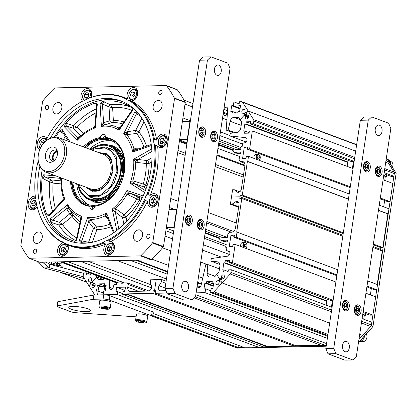 <?xml version="1.0" encoding="UTF-8"?>
<svg xmlns="http://www.w3.org/2000/svg" width="417" height="417" viewBox="0 0 417 417"><rect width="100%" height="100%" fill="white"/><g stroke="black" fill="none" stroke-linecap="round" stroke-linejoin="round"><path stroke-width="0.63" d="M38.343 154.889A17.415 12.661 -69.5 0 0 39.354 164.809A17.415 12.661 -69.5 0 0 53.063 170.595A17.415 12.661 -69.5 0 0 64.52 154.337A17.415 12.661 -69.5 0 0 48.998 138.997A17.415 12.661 -69.5 0 0 38.343 154.889M45.469 154.738A7.933 5.77 -69.5 0 0 52.542 161.728A7.933 5.77 -69.5 0 0 57.395 154.488A7.933 5.77 -69.5 0 0 56.931 149.969A7.933 5.77 -69.5 0 0 50.686 147.337A7.933 5.77 -69.5 0 0 45.469 154.738M57.332 151.272A5.702 4.149 110.5 0 0 55.909 150.198A5.702 4.149 110.5 0 0 49.628 155.635A5.702 4.149 -69.5 0 0 51.916 160.884A5.702 4.149 -69.5 0 0 53.694 161.009M57.207 151.116A5.702 4.149 110.5 0 0 52.506 156.709A5.702 4.149 -69.5 0 0 53.501 161.04M54.215 160.576A4.827 3.508 -69.5 0 1 53.162 156.693A4.827 3.508 110.5 0 1 57.442 151.934M39.354 164.809L39.782 165.825A18.426 13.401 -69.5 0 0 46.11 172.299A18.426 13.401 -69.5 0 0 66.412 154.743A18.426 13.401 -69.5 0 0 59.005 137.777A18.426 13.401 -69.5 0 0 49.983 138.512L48.998 138.997M100.434 153.253A19.213 13.975 110.5 0 1 112.142 171.59A19.213 13.975 110.5 0 1 102.16 188.109A19.213 13.975 110.5 0 1 87.539 187.775M99.924 153.06A19.719 14.34 110.5 0 1 111.829 160.31L106.955 154.504L99.924 153.06M100.773 189.912A19.719 14.34 110.5 0 1 87.028 187.582L93.283 191.095L100.773 189.912M79.209 184.663L79.991 186.847L88.258 195.615L100.143 195.307L111.084 186.039L116.89 171.491L116.432 160.029L111.626 151.215L103.562 147.227L94.127 148.999L92.105 150.141M98.464 152.513L106.33 153.675L111.725 160.055L112.903 171.575L108.613 182.651L100.523 190.037L92.272 191.314L85.568 187.035M79.991 186.847L89.149 196.501L98.063 196.881L107.018 192.018L114.112 182.938L117.834 171.695L116.223 156.641L107.372 147.717L94.127 148.999M123.265 159.242A26.036 18.937 110.5 0 1 124.897 164.908M113.648 195.005A26.036 18.937 110.5 0 1 108.707 198.216M70.197 241.208A74.58 54.236 -69.5 0 1 41.637 173.086A74.58 54.236 110.5 0 1 42.216 169.662M54.34 137.209A74.58 54.236 110.5 0 1 122.374 101.529M42.107 177.809L43.186 178.757A1.757 1.126 115.4 0 1 44.89 176.912L43.665 174.78L42.107 177.809A73.168 53.209 -69.5 0 0 46.959 214.745L49.091 216.084L49.222 215L62.831 200.056L63.363 197.465L64.755 198.888L62.67 200.311M62.435 131.616L62.185 129.494L59.636 130.933A73.168 53.209 -69.5 0 0 55.591 137.151M65.464 123.557L64.327 126.789L66.725 126.184L66.928 123.609L65.464 123.557A73.168 53.209 -69.5 0 1 94.977 103.218L96.671 104.573M96.452 103.989L96.671 104.761L97.328 104.047L94.977 103.218M102.467 101.42L100.075 103.385L102.483 104.021L103.942 101.868L102.467 101.42A73.168 53.209 -69.5 0 1 127.81 105.376A73.168 53.209 -69.5 0 1 131.59 107.643L132.21 108.41L132.074 110.14L120.205 127.451L119.048 130.177L118.386 127.826C114.143 125.611 109.546 124.626 104.589 124.876L112.084 122.619A2.632 1.725 87 0 0 113.367 120.669A2.632 0.933 -3.2 0 1 109.817 120.794A2.632 2.002 -107.1 0 0 112.084 122.619A53.689 39.042 110.5 0 1 122.619 123.932M132.319 110.401L132.637 110.349L132.21 108.41M137.766 112.778A73.168 53.209 -69.5 0 0 137.24 112.256L137.084 112.121M137.24 112.256L134.712 112.043L136.479 113.799L137.808 112.825M114.159 232.425L113.758 233.134M82.175 242.741A1.757 1.162 102.5 0 1 81.795 240.823L79.303 240.75L81.112 242.626A73.168 53.209 -69.5 0 0 89.191 242.809M50.587 221.922L51.958 222.621A1.757 1.105 108.6 0 1 52.532 220.04L50.426 218.716L50.587 221.922A73.168 53.209 -69.5 0 0 74.117 241.13L76.733 240.197L76.639 239.723M70.494 181.405A35.607 25.89 110.5 0 0 89.869 206.342A3.508 2.554 -69.5 0 0 91.318 209.251A3.508 2.554 -69.5 0 0 95.123 206.233A35.607 25.89 110.5 0 0 102.676 203.824A35.607 25.89 110.5 0 0 122.389 151.053A35.607 25.89 110.5 0 0 105.527 137.448A3.508 2.554 -69.5 0 0 104.078 134.545A3.508 2.554 -69.5 0 0 100.273 137.563A35.607 25.89 110.5 0 0 83.395 146.883M39.902 166.102A74.58 54.236 -69.5 0 0 38.817 172.033A74.58 54.236 -69.5 0 0 68.779 240.708A74.58 54.236 -69.5 0 0 150.938 169.651A74.58 54.236 -69.5 0 0 120.977 100.977A74.58 54.236 -69.5 0 0 50.259 138.381M38.27 160.748A78.464 57.056 -69.5 0 0 35.455 197.601A7.021 5.103 -69.5 0 1 36.018 201.343A78.464 57.056 -69.5 0 0 40.459 216.783A78.464 57.056 -69.5 0 0 61.523 241.599A7.021 5.103 110.5 0 1 62.592 241.829A7.021 5.103 110.5 0 1 64.218 242.996A78.464 57.056 -69.5 0 0 103.838 242.157L103.604 243.205L105.855 244.049A78.969 57.426 110.5 0 1 70.061 245.874L67.804 245.029A78.969 57.426 110.5 0 1 65.333 244.018L64.218 242.996M85.918 99.533L87.278 98.902A78.969 57.426 110.5 0 1 123.078 97.078L125.335 97.922A78.969 57.426 110.5 0 1 127.805 98.933A7.021 5.103 110.5 0 1 128.05 91.641A7.021 5.103 110.5 0 1 133.466 87.523A7.021 5.103 110.5 0 1 134.894 87.758A7.021 5.103 110.5 0 1 137.605 94.815A7.021 5.103 110.5 0 1 131.98 101.096L129.723 100.252A78.969 57.426 110.5 0 1 154.498 139.356L153.737 140.347A78.464 57.056 -69.5 0 0 128.227 100.085A7.021 5.103 110.5 0 1 127.159 99.856A7.021 5.103 110.5 0 1 125.533 98.693A78.464 57.056 -69.5 0 0 85.918 99.533A7.021 5.103 -69.5 0 1 82.78 101.05A78.464 57.056 -69.5 0 0 45.516 141.353M153.737 140.347A7.021 5.103 -69.5 0 0 154.295 144.084L155.364 145.152L157.621 145.997A78.969 57.426 110.5 0 1 150.151 195.411A7.021 5.103 110.5 0 1 155.333 193.863A7.021 5.103 110.5 0 1 158.152 200.327A7.021 5.103 110.5 0 1 150.422 207.014A7.021 5.103 110.5 0 1 147.519 201.281A78.969 57.426 110.5 0 1 110.719 241.693A7.021 5.103 -69.5 0 1 111.579 241.907A7.021 5.103 -69.5 0 1 114.206 249.324A7.021 5.103 -69.5 0 1 108.097 255.293A7.021 5.103 -69.5 0 1 106.669 255.058A7.021 5.103 -69.5 0 1 105.855 244.049M147.519 201.281L145.262 200.441A78.969 57.426 110.5 0 1 108.462 240.854L106.971 240.635A78.464 57.056 -69.5 0 0 144.861 199.029A7.021 5.103 110.5 0 1 146.56 195.239A78.464 57.056 -69.5 0 0 154.295 144.084M106.971 240.635A7.021 5.103 -69.5 0 0 103.838 242.157M67.653 244.972A7.021 5.103 110.5 0 1 67.309 252.222A7.021 5.103 110.5 0 1 61.93 256.273A7.021 5.103 110.5 0 1 60.501 256.038A7.021 5.103 110.5 0 1 57.791 248.98A7.021 5.103 110.5 0 1 63.415 242.699L61.158 241.855L61.523 241.599M67.163 244.784A7.021 5.103 -69.5 0 0 66.71 244.987M62.837 255.24A7.021 5.103 -69.5 0 0 63.233 256.043M20.85 245.342L42.643 101.253A8.773 6.38 -69.5 0 1 42.967 100.825A114.946 83.588 -69.5 0 1 54.408 88.263A8.773 6.38 110.5 0 1 54.789 87.919L166.367 85.548A8.773 6.38 -69.5 0 1 166.644 85.881A114.946 83.588 -69.5 0 1 174.348 98.037A8.773 6.38 110.5 0 1 174.546 98.454L152.752 242.543A8.773 6.38 -69.5 0 1 152.429 242.97A114.946 83.588 -69.5 0 1 140.988 255.532A8.773 6.38 110.5 0 1 140.607 255.876L29.028 258.243A8.773 6.38 -69.5 0 1 28.752 257.914A114.946 83.588 -69.5 0 1 21.048 245.759A8.773 6.38 110.5 0 1 20.85 245.342M157.621 145.997A7.021 5.103 -69.5 0 0 159.435 147.399A7.021 5.103 -69.5 0 0 167.17 140.711A7.021 5.103 -69.5 0 0 164.35 134.248A7.021 5.103 -69.5 0 0 156.756 140.201A78.969 57.426 110.5 0 0 131.98 101.096M90.901 97.474A7.021 5.103 -69.5 0 0 88.727 88.738A7.021 5.103 -69.5 0 0 87.299 88.503A7.021 5.103 -69.5 0 0 81.487 93.538A7.021 5.103 -69.5 0 0 82.597 101.149M39.724 149.786A7.021 5.103 110.5 0 1 37.243 143.469A7.021 5.103 110.5 0 1 44.973 136.781A7.021 5.103 110.5 0 1 46.98 138.465M35.294 196.214A7.021 5.103 -69.5 0 0 28.226 203.084A7.021 5.103 -69.5 0 0 31.046 209.548A7.021 5.103 -69.5 0 0 37.181 206.863M52.902 108.321A5.921 4.306 110.5 0 1 59.428 102.676A5.921 4.306 110.5 0 1 61.805 108.128A5.921 4.306 110.5 0 1 55.284 113.773A5.921 4.306 110.5 0 1 52.902 108.321M158.491 100.346A5.921 4.306 110.5 0 1 159.695 100.549A5.921 4.306 110.5 0 1 161.905 106.809A5.921 4.306 110.5 0 1 156.75 111.845A5.921 4.306 110.5 0 1 155.546 111.647A5.921 4.306 110.5 0 1 153.336 105.381A5.921 4.306 110.5 0 1 158.491 100.346M142.494 235.475A5.921 4.306 110.5 0 1 135.968 241.12A5.921 4.306 110.5 0 1 133.586 235.662A5.921 4.306 110.5 0 1 140.112 230.022A5.921 4.306 110.5 0 1 142.494 235.475M36.904 243.445A5.921 4.306 110.5 0 1 35.7 243.247A5.921 4.306 110.5 0 1 33.49 236.986A5.921 4.306 110.5 0 1 38.645 231.951A5.921 4.306 110.5 0 1 39.85 232.149A5.921 4.306 110.5 0 1 42.06 238.409A5.921 4.306 110.5 0 1 36.904 243.445M45.359 107.529A2.194 1.595 -69.5 0 0 46.24 109.546A2.194 1.595 -69.5 0 0 48.653 107.456A2.194 1.595 -69.5 0 0 47.773 105.438A2.194 1.595 -69.5 0 0 45.359 107.529M160.733 90.4A2.194 1.595 -69.5 0 0 158.82 92.266A2.194 1.595 -69.5 0 0 159.643 94.586A2.194 1.595 -69.5 0 0 160.086 94.659A2.194 1.595 -69.5 0 0 161.999 92.793A2.194 1.595 -69.5 0 0 161.176 90.473A2.194 1.595 -69.5 0 0 160.733 90.4M150.037 236.267A2.194 1.595 -69.5 0 0 149.156 234.245A2.194 1.595 -69.5 0 0 146.742 236.335A2.194 1.595 -69.5 0 0 147.623 238.357A2.194 1.595 -69.5 0 0 150.037 236.267M34.663 253.395A2.194 1.595 -69.5 0 0 36.571 251.529A2.194 1.595 -69.5 0 0 35.753 249.21A2.194 1.595 -69.5 0 0 35.309 249.137A2.194 1.595 -69.5 0 0 33.396 250.998A2.194 1.595 -69.5 0 0 34.22 253.317A2.194 1.595 -69.5 0 0 34.663 253.395M140.988 255.532L151.71 259.536A8.773 6.38 110.5 0 1 151.329 259.88L39.745 262.251L29.028 258.243M151.71 259.536A114.946 83.588 -69.5 0 0 163.151 246.973A8.773 6.38 -69.5 0 0 163.474 246.546L152.752 242.543M174.348 98.037L185.07 102.04A8.773 6.38 110.5 0 1 185.268 102.457L163.474 246.546M185.07 102.04A114.946 83.588 -69.5 0 0 177.366 89.884A8.773 6.38 -69.5 0 0 177.089 89.556L166.367 85.548M90.453 91.391L91.208 91.375M136.62 90.411L137.375 90.395M133.169 100.054A79.845 58.062 110.5 0 1 133.998 100.299M166.263 136.083A79.845 58.062 110.5 0 1 167.259 139.773M140.607 255.876L151.329 259.88M174.546 98.454L185.268 102.457M123.078 97.078A78.969 57.426 110.5 0 1 125.548 98.094L127.805 98.933M154.498 139.356L156.756 140.201M155.364 145.152A78.969 57.426 110.5 0 1 147.894 194.567L150.151 195.411M108.462 240.854L110.719 241.693M61.158 241.855A78.969 57.426 110.5 0 1 40.673 217.288L40.459 216.783M103.604 243.205A78.969 57.426 110.5 0 1 67.804 245.029M46.902 138.611A7.021 5.103 -69.5 0 0 46.261 138.892M125.533 98.693L125.548 98.094M129.723 100.252L128.227 100.085M146.56 195.239L147.894 194.567M145.262 200.441L144.861 199.029M33.391 208.781A7.021 5.103 -69.5 0 0 33.777 209.558M90.791 90.52A7.021 5.103 -69.5 0 0 89.973 90.87M136.958 89.54A7.021 5.103 -69.5 0 0 136.14 89.89M132.34 100.174A7.021 5.103 -69.5 0 0 132.71 100.919M166.414 136.031A7.021 5.103 -69.5 0 0 165.601 136.369M161.765 146.633A5.702 4.149 110.5 0 1 158.314 141.191A5.702 4.149 110.5 0 1 163.438 135.561A5.702 4.149 110.5 0 1 166.889 141.009A5.702 4.149 110.5 0 1 161.765 146.633A7.021 5.103 -69.5 0 0 162.166 147.41M157.402 195.646A7.021 5.103 -69.5 0 0 156.589 195.985M152.768 206.248A7.021 5.103 -69.5 0 0 153.148 207.025M113.648 243.684A7.021 5.103 -69.5 0 0 112.877 244.008M109.004 254.261A7.021 5.103 -69.5 0 0 109.4 255.063M60.111 177.527L59.641 178.288L61.007 179.691M43.186 178.757L49.602 181.822L51.307 179.951L53.068 183.141A69.603 50.613 -69.5 0 0 55.315 208.302M59.636 130.933L60.408 131.866L63.718 133.826M95.993 112.856A69.603 50.613 -69.5 0 0 77.114 127.294L73.778 125.668L66.928 123.609M131.892 110.401A69.603 50.613 -69.5 0 0 112.637 107.753L110.51 104.74L103.942 101.868M49.378 214.828L46.959 214.745M51.958 222.621L58.766 224.925L62.43 224.367A69.603 50.613 -69.5 0 0 76.665 237.878M74.784 241.255L74.117 241.13M60.408 131.866A1.757 1.209 120.4 0 1 62.102 131.277L68.456 141.3M75.831 240.625A72.224 52.521 -69.5 0 1 58.766 224.925L59.334 222.329L62.43 224.367L72.12 216.48A2.632 1.637 -36.5 0 0 72.589 214.354A2.632 2.095 148.5 0 0 69.759 213.843A2.632 1.131 -129.1 0 1 72.12 216.48A56.076 40.777 110.5 0 0 79.71 223.971M50.426 218.716L67.679 204.669L68.753 208.119C71.818 212.248 75.534 215.281 79.897 217.221L81.956 216.324A47.142 34.283 110.5 0 1 67.679 204.669L66.558 208.62L69.759 213.843L59.334 222.329L52.532 220.04L66.558 208.62A2.632 2.095 148.5 0 1 69.389 209.125L72.589 214.354A53.689 39.042 110.5 0 0 80.194 221.755M66.558 208.01L68.753 208.119L69.389 209.125M76.733 240.197L81.956 216.324L80.815 218.925L80.731 218.195L80.856 218.737M80.835 218.706L79.897 217.221L80.726 218.19M114.19 232.352L106.523 212.978L107.07 216.668L105.068 215.886L106.523 212.978A47.142 34.283 110.5 0 1 87.596 217.533L90.291 219.446C95.196 219.483 100.127 218.299 105.068 215.886L107.847 218.659M79.303 240.75L87.596 217.533L88.253 221.198L90.291 219.446L96.327 226.806A2.632 1.574 -38.4 0 0 93.559 228.292L96.911 229.491A2.632 1.746 90.6 0 0 96.327 226.806A53.689 39.042 110.5 0 0 109.984 224.059M128.332 194.942L136.839 198.893A2.632 0.391 -150.4 0 1 139.221 200.332A56.076 40.777 110.5 0 1 126.028 217.028A2.632 1.042 -132.3 0 0 124.209 214.88L115.598 208.63C120.049 204.57 123.88 199.722 127.096 194.082L128.332 194.942A2.632 0.98 114.9 0 1 130.047 193.342L138.559 197.288A2.632 1.809 -71.1 0 1 139.221 200.332L140.795 200.874M137.141 162.437L146.299 163.563A2.632 0.834 179.7 0 0 149.104 163.433A56.076 40.777 110.5 0 1 145.851 184.929L132.835 180.749C134.748 174.483 135.692 168.239 135.671 162.01L137.141 162.437A2.632 1.074 96.9 0 1 137.918 159.45L147.076 160.566A2.632 1.36 -119.7 0 1 149.104 163.433L151.788 161.9M134.712 112.043L123.604 133.893L126.695 131.902L126.784 134.681L123.604 133.893A47.142 34.283 110.5 0 1 132.768 152.023L133.935 148.833C132.413 143.297 130.031 138.58 126.784 134.681L136.526 133.44A2.632 1.668 140.1 0 0 138.892 131.97A56.076 40.777 110.5 0 1 146.503 146.185M151.6 145.45L132.768 152.023L135.806 149.917L133.935 148.833L139.017 148.796M120.138 127.55L118.386 127.826L120.305 127.305M80.434 218.143A2.632 1.731 144.6 0 1 80.783 218.367M88.253 221.198L93.559 228.292L88.55 242.319L90.437 242.616M88.467 242.856L88.55 242.319L81.795 240.823L88.534 221.948A2.632 1.574 141.6 0 1 91.292 220.463M105.939 216.939A2.632 1.241 131.9 0 1 107.086 216.736M143.161 195.959L126.961 190.407L129.306 192.909L127.096 194.082L126.961 190.407A47.142 34.283 110.5 0 1 112.236 209.042L115.274 212.039L122.535 217.565A2.632 1.131 127.3 0 1 124.209 214.88A53.689 39.042 110.5 0 0 136.839 198.893A2.632 0.98 114.9 0 1 138.559 197.288L141.994 198.466M118.829 228.829L115.274 212.039A2.632 1.131 127.3 0 1 116.942 209.36M116.791 230.559L112.236 209.042L115.598 208.63L114.67 211.435M129.306 192.909L142.416 197.58M123.932 224.164L122.535 217.565A2.632 1.188 168.1 0 0 126.028 217.028L126.883 221.067M152.033 148.707L133.706 159.174L137.057 159.435L135.671 162.01L133.706 159.174A47.142 34.283 110.5 0 1 130.078 183.167L133.45 183.282L143.125 186.675A2.632 0.97 109.6 0 1 143.187 184.142A53.689 39.042 110.5 0 0 146.299 163.563A2.632 1.074 96.9 0 1 147.076 160.566L151.97 157.767M145.382 190.621L134.274 183.527A2.632 0.97 109.6 0 1 134.337 181.004M144.647 192.482L130.078 183.167L132.835 180.749L133.45 183.282M137.057 159.435L137.918 159.45L151.887 151.47M146.132 188.599L143.125 186.675A2.632 1.788 122.6 0 0 145.851 184.929L147.112 185.737M136.057 149.828A2.632 1.168 92.1 0 1 135.332 148.666M151.241 144.532L135.806 149.917M126.695 131.902L135.723 130.359A2.632 0.276 -153 0 1 138.892 131.97L144.042 121.847M143.834 147.118A53.689 39.042 110.5 0 0 136.526 133.44A2.632 1.475 81.7 0 1 135.723 130.359L141.889 118.24M128.243 134.639A2.632 1.475 81.7 0 1 127.446 131.564L136.479 113.799L140.305 115.952M120.013 127.633A2.632 1.626 78.3 0 1 119.465 127.477M103.072 123.197L101.378 126.398L104.589 124.876L103.072 123.197L103.541 122.728L109.817 120.794L109.035 106.893L102.483 104.021L103.541 122.728A2.632 2.002 72.9 0 0 105.798 124.553M131.016 107.263A72.224 52.521 -69.5 0 0 110.51 104.74A1.757 1.11 -66.3 0 0 109.035 106.893L112.637 107.753L113.367 120.669A56.076 40.777 110.5 0 1 123.995 121.926M95.556 103.885A1.757 1.319 121.5 0 1 96.426 103.974M79.053 137.547L77.432 140.19A47.142 34.283 110.5 0 1 95.337 127.852L95.04 125.131M97.328 104.047L95.337 127.852L93.46 127.555L94.935 125.527L96.671 104.761M93.471 127.545L93.46 127.555C88.3 129.76 83.499 133.091 79.063 137.537M64.327 126.789L77.432 140.19L77.38 137.078L80.001 136.614M79.194 137.495L77.239 137.396M96.327 108.858A72.224 52.521 -69.5 0 0 73.778 125.668A1.757 1.11 -73.1 0 0 73.564 128.254L66.725 126.184L77.38 137.078A2.632 2.398 79.9 0 0 79.079 137.516M83.353 133.675L77.114 127.294L73.564 128.254L80.908 135.765M60.976 180.853L51.307 179.951L44.89 176.912L59.641 178.288A2.632 2.445 135.6 0 1 60.819 178.929L60.819 178.929A2.632 2.445 135.6 0 1 60.965 179.096M52.547 211.346A72.224 52.521 -69.5 0 1 49.602 181.822L53.068 183.141L61.007 183.881M47.898 214.588L48.716 215.266L49.222 215M61.268 177.96L61.023 179.279M59.74 178.038L60.819 178.935M105.527 137.448L106.585 138.366M105.251 135.702A3.508 2.554 -69.5 0 0 103.181 138.288M84.359 147.243A35.096 25.52 110.5 0 1 100.752 138.267L101.315 138.48M100.752 138.267L100.273 137.563M102.921 203.704A35.096 25.52 110.5 0 1 95.769 205.946L95.123 206.233M106.022 138.157A35.096 25.52 110.5 0 1 110.541 139.231A35.096 25.52 110.5 0 1 122.494 151.308M89.869 206.342L90.499 206.061A35.096 25.52 110.5 0 1 85.98 204.987A35.096 25.52 110.5 0 1 71.463 181.765M94.873 207.02A35.096 25.52 110.5 0 1 92.756 206.9A3.508 2.554 -69.5 0 0 92.965 209.146M90.499 206.061L92.756 206.9M243.184 177.084L215.182 166.628M185.148 155.405L177.678 152.617M244.664 163.292L240.135 161.598L239.071 159.925L239.587 156.516L217.935 148.426M235.954 149.463L218.748 143.036M240.682 149.281L219.029 141.191M233.228 149.88L218.544 144.391M233.134 150.495L218.451 145.012M148.89 290.972L127.133 282.846L124.495 282.898L67.627 261.657M151.46 287.845L80.622 261.381M118.887 283.018L62.024 261.777M151.1 284.801L87.987 261.224M205.419 231.18L222.407 237.528L227.354 237.424L205.701 229.334M231.524 232.243L206.665 222.954M170.105 209.298L169.161 208.943M226.259 244.659L204.606 236.575M233.52 231.461L206.884 221.51M173.962 209.214L169.38 207.504L170.735 198.523L178.205 201.312M236.241 222.991L208.239 212.534M66.094 254.052L65.62 254.062M67.382 251.644L67.283 252.28M65.333 254.292L65.245 254.891M219.9 238.024L205.216 232.54M219.806 238.639L205.122 233.155M167.196 274.115L130.286 260.328M167.509 272.02L135.89 260.208M243.507 174.952L215.506 164.491M185.471 153.268L178.002 150.48L179.362 141.499L186.826 144.292M244.862 165.971L216.866 155.51M244.951 165.262L216.97 154.806M186.936 143.589L179.466 140.8M91.547 92.642L91.094 92.652M166.461 278.968L117.292 260.604M133.45 89.613A5.004 3.638 110.5 0 1 136.474 94.388A5.004 3.638 110.5 0 1 131.98 99.324A5.004 3.638 -69.5 0 1 128.957 94.55A5.004 3.638 -69.5 0 1 133.45 89.613M134.243 91.891L131.96 91.938L130.432 94.518L131.188 97.046L133.471 96.999L134.999 94.419L134.243 91.891M134.003 89.102A5.702 4.149 110.5 0 1 137.454 94.544A5.702 4.149 110.5 0 1 132.33 100.174A5.702 4.149 110.5 0 1 128.879 94.727A5.702 4.149 110.5 0 1 134.003 89.102M134.509 92.777L132.689 95.363L133.179 97.005M131.96 91.938L134.217 92.782M130.432 94.518L132.689 95.363M162.885 136.072A5.004 3.638 110.5 0 1 165.909 140.847A5.004 3.638 110.5 0 1 161.415 145.783A5.004 3.638 -69.5 0 1 158.392 141.009A5.004 3.638 -69.5 0 1 162.885 136.072M163.678 138.35L161.395 138.397L159.867 140.977L160.623 143.511L162.906 143.458L164.434 140.878L163.678 138.35M163.944 139.236L162.124 141.822L162.614 143.464M161.395 138.397L163.652 139.242M159.867 140.977L162.124 141.822M156.896 200.462A5.004 3.638 110.5 0 1 152.403 205.399A5.004 3.638 110.5 0 1 149.375 200.624A5.004 3.638 -69.5 0 1 153.868 195.688A5.004 3.638 -69.5 0 1 156.896 200.462M154.889 201.979L155.338 199.029L153.581 197.595L151.381 199.112L150.933 202.063L152.69 203.496L154.889 201.979M157.876 200.619A5.702 4.149 110.5 0 1 152.752 206.248A5.702 4.149 110.5 0 1 149.302 200.801A5.702 4.149 110.5 0 1 154.426 195.177A5.702 4.149 110.5 0 1 157.876 200.619M150.933 202.063L153.352 203.037M151.381 199.112L153.638 199.952L153.19 202.902M155.176 198.893L153.638 199.952M113.169 248.475A5.004 3.638 110.5 0 1 108.675 253.411A5.004 3.638 110.5 0 1 105.652 248.636A5.004 3.638 -69.5 0 1 110.145 243.7A5.004 3.638 -69.5 0 1 113.169 248.475M111.167 249.992L111.615 247.041L109.859 245.608L107.654 247.125L107.211 250.075L108.967 251.508L111.167 249.992M114.149 248.631A5.702 4.149 110.5 0 1 109.025 254.261A5.702 4.149 110.5 0 1 105.574 248.813A5.702 4.149 110.5 0 1 110.698 243.189A5.702 4.149 110.5 0 1 114.149 248.631M107.211 250.075L109.629 251.05M107.654 247.125L109.911 247.964L109.468 250.914M111.448 246.906L109.911 247.964M62.508 254.391A5.004 3.638 110.5 0 1 59.485 249.616A5.004 3.638 110.5 0 1 63.978 244.68A5.004 3.638 -69.5 0 1 67.001 249.455A5.004 3.638 -69.5 0 1 62.508 254.391M61.716 252.113L63.999 252.066L65.532 249.486L64.776 246.958L62.487 247.005L60.96 249.585L61.716 252.113M62.858 255.24A5.702 4.149 110.5 0 1 59.407 249.793A5.702 4.149 110.5 0 1 64.531 244.169A5.702 4.149 110.5 0 1 67.981 249.616A5.702 4.149 110.5 0 1 62.858 255.24M60.96 249.585L63.217 250.429L63.707 252.071M62.487 247.005L64.744 247.849L63.217 250.429M65.036 247.844L64.744 247.849M36.8 205.258A5.004 3.638 -69.5 0 1 33.073 207.932A5.004 3.638 110.5 0 1 30.05 203.157A5.004 3.638 110.5 0 1 34.543 198.221A5.004 3.638 -69.5 0 1 35.789 198.492M32.281 205.654L34.564 205.607L36.091 203.027L35.336 200.499L33.052 200.546L31.525 203.126L32.281 205.654M37.113 206.592A5.702 4.149 110.5 0 1 33.423 208.781A5.702 4.149 110.5 0 1 29.972 203.334A5.702 4.149 110.5 0 1 35.096 197.71A5.702 4.149 110.5 0 1 35.518 197.726M31.525 203.126L33.782 203.965L34.272 205.612M33.052 200.546L35.309 201.39L33.782 203.965M35.601 201.38L35.309 201.39M40.564 147.889A5.004 3.638 -69.5 0 1 39.062 143.542A5.004 3.638 110.5 0 1 42.164 138.96A5.004 3.638 110.5 0 1 46.11 140.154M44.942 141.879L43.269 140.513L41.069 142.03L40.621 144.98L41.705 145.861M40.319 148.395A5.702 4.149 110.5 0 1 38.989 143.719A5.702 4.149 110.5 0 1 42.159 138.689A5.702 4.149 110.5 0 1 46.584 139.226M41.069 142.03L43.326 142.869L43.186 143.792M40.621 144.98L41.955 145.476M44.864 141.811L43.326 142.869M85.037 100.21A5.004 3.638 -69.5 0 1 82.79 95.529A5.004 3.638 110.5 0 1 87.283 90.593A5.004 3.638 110.5 0 1 90.307 95.368A5.004 3.638 -69.5 0 1 89.259 98.089M84.792 94.018L84.349 96.968L86.1 98.402L88.305 96.88L88.748 93.934L86.997 92.501L84.792 94.018L87.049 94.857L86.767 97.943M84.328 100.606A5.702 4.149 110.5 0 1 82.712 95.707A5.702 4.149 110.5 0 1 87.836 90.082A5.702 4.149 110.5 0 1 91.287 95.524A5.702 4.149 110.5 0 1 90.687 97.552M84.349 96.968L86.606 97.807M88.586 93.799L87.049 94.857M326.282 345.542L235.219 347.476L235.052 347.215M386.147 159.502L394.456 172.617L371.276 325.912L358.933 339.464M326.177 346.209L236.908 348.106L235.219 347.476M386.397 157.855L396.15 173.248L372.965 326.542L358.479 342.451M371.276 325.912L372.965 326.542M394.456 172.617L396.15 173.248M359.449 341.382A5.265 3.826 -69.5 0 0 359.808 341.398A5.265 3.826 -69.5 0 0 364.594 335.737M359.907 340.882A5.265 3.826 -69.5 0 0 363.322 337.134M359.808 341.398L359.532 341.294M390.521 164.366A5.265 3.826 -69.5 0 0 388.373 159.753L387.471 159.414A5.265 3.826 -69.5 0 0 387.362 159.372M387.909 159.622A5.265 3.826 -69.5 0 0 387.487 159.575M389.655 162.995A5.265 3.826 -69.5 0 0 387.471 159.414M390.051 161.311L391.115 161.713A4.389 3.19 110.5 0 1 392.402 167.337M361.028 341.137L362.092 341.533A4.389 3.19 -69.5 0 0 362.983 341.685A4.389 3.19 110.5 0 0 366.538 338.74A4.389 3.19 110.5 0 0 366.157 334.017M197.142 285.906A2.632 1.913 -69.5 0 0 198.231 287.61A2.632 1.913 -69.5 0 0 201.083 285.358L205.826 264.581L207.802 264.54L207.155 273.302A4.389 3.19 -69.5 0 0 208.964 276.914A4.389 3.19 -69.5 0 0 209.855 277.065L213.718 276.982A2.632 1.913 -69.5 0 0 215.235 276.205L216.767 274.516L219.243 278.426A0.876 0.636 110.5 0 1 219.227 279.385L221.203 280.12M220.979 281.074L218.784 280.255L219.227 279.385M218.784 280.255A0.876 0.636 110.5 0 1 218.023 280.75A2.106 1.532 110.5 0 0 216.016 282.387A2.106 1.532 110.5 0 0 216.767 284.754A2.106 1.532 110.5 0 0 219.113 282.465A0.876 0.636 110.5 0 1 219.618 281.569L220.353 281.152A0.876 0.636 110.5 0 1 221.073 281.308L222.089 282.919L213.963 291.837A2.194 1.595 -69.5 0 1 212.701 292.489L210.606 292.531L211.184 288.7L212.832 288.663L213.702 282.898L212.055 282.934L212.279 281.459L206.738 281.579L206.514 283.054L204.867 283.086L203.996 288.851L205.644 288.819L205.065 292.651L196.094 292.838M166.904 293.036L155.468 293.276L155.854 290.722L154.535 290.753L156.208 279.682L161.812 279.562L161.494 281.689L165.804 283.299M165.94 290.68L160.66 290.79A3.508 2.554 110.5 0 1 159.946 290.67A3.508 2.554 110.5 0 1 159.127 285.765L161.494 281.689M161.812 279.562L166.128 281.173M197.674 282.392L201.437 283.795M197.595 282.919L201.317 284.311M207.802 264.54L219.478 268.902M222.808 278.952L220.692 278.16A0.876 0.636 -69.5 0 0 221.203 277.263A2.106 1.532 -69.5 0 1 223.548 274.98A2.106 1.532 -69.5 0 1 224.294 277.341A2.106 1.532 -69.5 0 1 222.287 278.978A0.876 0.636 -69.5 0 0 221.526 279.479L221.083 280.349A0.876 0.636 110.5 0 0 221.073 281.308L222.089 282.919L329.675 323.107L222.089 282.919L230.215 273.995A2.194 1.595 -69.5 0 0 230.924 272.478L231.336 269.768L228.37 269.83L228.047 271.957L223.58 272.051L223.903 269.924L228.115 271.498M362.086 318.609L371.828 322.247L371.417 324.958A2.194 1.595 110.5 0 1 370.708 326.475L362.582 335.398L359.709 334.325L362.582 335.398L358.943 339.396M195.411 296.805L325.901 345.547L321.945 345.63L194.213 297.915M195.802 294.762L326.574 343.613M205.065 292.651L327.371 338.338M210.606 292.531L327.684 336.269M326.214 343.478L325.901 345.547M210.872 290.769L205.644 288.819M213.202 286.203L204.867 283.086M213.296 285.588L206.514 283.054M213.52 284.113L206.738 281.579M213.608 283.513L212.055 282.934M320.871 345.229L295.955 345.761L155.468 293.276M155.776 291.217L154.535 290.753L155.776 291.217M233.437 148.525L233.02 151.262L234.192 152.215L240.26 152.09A0.876 0.636 -69.5 0 1 239.999 153.79L233.932 153.92L233.478 154.233M223.898 109.009A2.632 1.913 110.5 0 1 226.608 107.221A2.632 1.913 110.5 0 1 227.692 109.39L226.165 130.099L228.141 130.057L230.148 121.269A4.389 3.19 110.5 0 1 234.01 117.365L237.872 117.281A2.632 1.913 110.5 0 1 238.409 117.37A2.632 1.913 110.5 0 1 239.16 118.001L240.192 119.632L243.867 115.598L240.192 119.632L241.224 121.264A2.632 1.913 -69.5 0 1 241.532 123.062L240.776 128.05A4.389 3.19 -69.5 0 1 237.169 132.351L230.241 133.372L229.856 135.926L245.603 137.657A2.632 1.913 -69.5 0 1 245.941 137.74A2.632 1.913 -69.5 0 1 246.979 140.289A2.632 1.913 -69.5 0 1 245.003 142.708L242.673 143.292L242.214 146.315L241.125 146.341L240.672 149.364L235.735 149.385M246.478 114.394L243.622 113.325A0.876 0.636 -69.5 0 1 243.966 113.773L244.143 114.633A0.876 0.636 110.5 0 1 243.867 115.598A0.876 0.636 110.5 0 1 244.638 115.41L245.248 115.801A0.876 0.636 110.5 0 1 245.488 116.682A2.106 1.532 110.5 0 0 246.275 118.902A2.106 1.532 110.5 0 0 248.449 117.464A2.106 1.532 110.5 0 0 247.75 114.956A2.106 1.532 110.5 0 0 247.104 114.91A0.876 0.636 110.5 0 1 246.489 114.44L246.306 113.58A0.876 0.636 110.5 0 1 246.583 112.616L248.094 110.953L253.567 119.59A2.194 1.595 -69.5 0 1 253.823 121.081L253.411 123.797L250.445 123.859L250.768 121.728L246.301 121.827L245.978 123.953L244.836 123.979L243.757 131.131L244.899 131.105L244.576 133.237L249.043 133.143L249.361 131.011L252.332 130.948L249.575 149.177L247.396 149.218L247.719 147.092L244.289 147.165L242.564 158.575L245.994 158.502L246.317 156.375L248.49 156.328L247.719 161.436L247.39 161.447L242.303 195.083L240.322 195.125L240.067 196.829L231.492 197.012L232.587 189.771L234.234 189.74L239.733 191.789M240.135 161.598L242.246 161.556A4.389 3.19 110.5 0 1 243.137 161.702A4.389 3.19 110.5 0 1 244.899 165.742L241.401 188.88A3.508 2.554 110.5 0 1 237.534 192.227A3.508 2.554 110.5 0 1 237.023 191.935L234.234 189.74M235.501 152.189L239.806 153.795M234.192 152.215L238.493 153.826M229.856 135.926L246.129 142.004M245.248 115.801L248.568 117.041M243.622 113.325A0.876 0.636 -69.5 0 0 243.351 113.304A2.106 1.532 -69.5 0 1 242.699 113.257A2.106 1.532 -69.5 0 1 242.006 110.75A2.106 1.532 -69.5 0 1 244.174 109.311A2.106 1.532 -69.5 0 1 244.961 111.532A0.876 0.636 -69.5 0 0 245.201 112.413L245.811 112.804A0.876 0.636 110.5 0 0 246.583 112.616L248.094 110.953L355.68 151.142L248.094 110.953L242.626 102.321A2.194 1.595 -69.5 0 0 242.001 101.795A2.194 1.595 -69.5 0 0 241.552 101.722L239.452 101.764L238.873 105.6L240.432 106.179M386.137 159.57L388.587 163.438L385.715 162.364L388.587 163.438L394.06 172.07A2.194 1.595 110.5 0 1 394.315 173.566L393.903 176.276L390.938 176.339L383.994 173.748M248.49 156.328L349.206 193.952M379.241 205.169L388.983 208.808L388.211 213.921L378.469 210.283M348.435 199.06L247.719 161.436M249.575 149.177L350.285 186.795M380.325 198.018L390.067 201.656L387.888 201.703L380.2 198.831M252.332 130.948L353.043 168.572M383.082 179.79L392.819 183.433L390.067 201.656M253.411 123.797L354.127 161.415M365.031 165.492L365.48 165.658M384.161 172.638L393.903 176.276M247.526 148.374L244.289 147.165M384.651 200.494L383.692 206.832M350.165 187.608L247.396 149.218M249.111 132.679L244.899 131.105M386.721 174.765L386.47 176.433L385.329 176.459L383.676 175.844M347.731 162.411L244.836 123.979M385.329 176.459L384.735 180.41M386.47 176.433L383.744 175.416M347.794 161.989L245.978 123.953M250.513 123.396L246.301 121.827M353.96 162.526L353.335 162.296M351.588 161.64L250.445 123.859M247.39 161.447L348.414 199.185M378.448 210.403L387.883 213.926L382.796 247.568L380.815 247.609L380.559 249.314L372.991 246.483L380.559 249.314L380.413 250.273M242.303 195.083L343.327 232.822M373.361 244.044L382.796 247.568M240.322 195.125L343.217 233.562M373.251 244.784L380.815 247.609M342.956 235.266L240.067 196.829L342.956 235.266M293.469 344.828L293.318 345.818L267.266 346.371L126.778 293.886L152.825 293.333L153.216 290.779L154.535 290.753L156.208 279.682L150.6 279.797L150.282 281.928L151.423 285.932A3.508 2.554 -69.5 0 1 148.353 291.05L130.432 291.431A4.389 3.19 -69.5 0 1 129.541 291.285A4.389 3.19 -69.5 0 1 127.779 287.245L138.533 291.259M126.778 293.886L126.711 294.313L267.203 346.793L263.247 346.876L122.754 294.397L126.711 294.313M122.754 294.397L123.182 291.587L124.829 291.551L125.496 287.125L116.661 287.313L115.994 291.738L117.641 291.702L122.869 293.657M90.948 273.338L90.713 274.871L86.251 274.97L86.569 272.838L83.603 272.9L83.191 275.616A2.194 1.595 -69.5 0 0 83.447 277.107L88.92 285.744L90.432 284.081L88.92 285.744L94.388 294.376A2.194 1.595 -69.5 0 0 95.013 294.902A2.194 1.595 -69.5 0 0 95.462 294.975L97.562 294.934L98.141 291.097L96.494 291.134L97.364 285.369L99.011 285.332L99.236 283.862L104.776 283.742L104.552 285.218L106.199 285.181L105.329 290.946L103.682 290.983L103.103 294.814L117.213 294.517L117.641 291.702M94.914 283.941L93.398 283.372A0.876 0.636 -69.5 0 1 93.054 282.924L92.871 282.064A0.876 0.636 110.5 0 1 93.147 281.1A0.876 0.636 110.5 0 1 92.376 281.287L91.766 280.896A0.876 0.636 110.5 0 1 91.526 280.016A2.106 1.532 110.5 0 0 90.739 277.795A2.106 1.532 110.5 0 0 88.566 279.234A2.106 1.532 110.5 0 0 89.264 281.741A2.106 1.532 110.5 0 0 89.916 281.788A0.876 0.636 110.5 0 1 90.531 282.257L90.708 283.117A0.876 0.636 110.5 0 1 90.432 284.081A0.876 0.636 110.5 0 1 91.203 283.894L95.133 285.525M93.398 283.372A0.876 0.636 -69.5 0 0 93.669 283.393A2.106 1.532 -69.5 0 1 94.315 283.44A2.106 1.532 -69.5 0 1 95.013 285.947A2.106 1.532 -69.5 0 1 92.84 287.386A2.106 1.532 -69.5 0 1 92.053 285.165A0.876 0.636 -69.5 0 0 91.813 284.285M93.147 281.1L96.822 277.065L102.9 279.333L96.822 277.065L93.147 281.1M104.954 278.572A4.389 3.19 110.5 0 1 103.009 279.333L99.142 279.416A2.632 1.913 110.5 0 1 98.61 279.327A2.632 1.913 110.5 0 1 97.859 278.697L95.79 275.434L104.693 278.759M119.267 280.949L118.954 283.018L116.614 283.065L116.4 284.472L114.06 284.524L113.205 287.433A2.632 1.913 110.5 0 1 110.406 289.476A2.632 1.913 110.5 0 1 109.322 287.308L109.833 280.396M121.258 281.689L121.066 282.971A0.876 0.636 -69.5 0 0 122.384 282.945L122.504 282.158M127.133 282.846L128.191 284.519L127.779 287.245M128.191 284.519L145.825 291.108M155.703 291.707L153.216 290.779M293.318 345.818L152.825 293.333M258.019 344.927L257.706 346.996L117.213 294.517M257.706 346.996L243.591 347.293L153.06 313.475M238.368 345.344L238.055 347.413L152.747 315.549M238.055 347.413L235.954 347.46A2.194 1.595 110.5 0 1 235.506 347.382L152.617 316.42M263.471 345.401L263.534 344.974M116.661 287.313L125.001 290.425M104.552 285.218L106.111 285.796M99.236 283.862L106.017 286.396M99.011 285.332L102.817 286.755M97.364 285.369L101.169 286.792M98.141 291.097L103.369 293.052M336.972 274.855L236.257 237.231L237.028 232.123L236.7 232.128L241.787 198.492L239.806 198.534L240.067 196.829L231.492 197.012L230.398 204.252L232.045 204.215L235.516 201.885L238.925 203.157M238.613 207.317L230.398 204.252M236.257 237.231L234.078 237.278L234.401 235.152L230.971 235.224L229.246 246.635L232.676 246.562L232.999 244.435L235.172 244.388L232.42 262.611L229.449 262.674L229.772 260.547L225.305 260.641L224.987 262.773L223.846 262.793L222.761 269.95L223.903 269.924M220.692 278.16L219.962 278.577A0.876 0.636 110.5 0 1 219.243 278.426L216.767 274.516L218.305 272.833A2.632 1.913 110.5 0 0 219.154 271.014L219.91 266.025A4.389 3.19 110.5 0 0 218.148 261.985A4.389 3.19 110.5 0 0 217.58 261.85L210.924 261.115L211.31 258.561L227.682 256.147A2.632 1.913 110.5 0 0 229.809 253.797A2.632 1.913 110.5 0 0 228.792 251.143A2.632 1.913 110.5 0 0 228.61 251.091L226.447 250.601L226.9 247.578L225.816 247.599L226.045 244.581M220.077 242.35L220.614 241.98L226.681 241.85A0.876 0.636 -69.5 0 0 226.942 240.15L220.874 240.275L219.702 239.322L220.103 236.668M235.516 201.885A3.508 2.554 -69.5 0 1 237.586 201.541A3.508 2.554 -69.5 0 1 238.998 204.773L235.496 227.911A4.389 3.19 -69.5 0 1 231.555 232.238L229.444 232.285L227.87 234.015L227.354 237.424M238.706 206.702L232.045 204.215M226.488 241.855L222.188 240.249M226.843 247.985L225.816 247.599M229.532 251.753L226.447 250.601M219.921 264.477L210.924 261.115M220.874 240.275L225.175 241.881M377.208 284.488L382.28 250.971L372.845 247.448M342.81 236.23L241.787 198.492M367.778 280.964L377.521 284.608L376.749 289.716L367.007 286.078M237.028 232.123L337.744 269.747M363.165 311.457L372.907 315.096L375.665 296.868L365.923 293.229M335.888 282.012L235.172 244.388M344.484 304.478L344.041 304.311M333.131 300.235L232.42 262.611M332.052 307.386L231.336 269.768M376.749 289.716L374.57 289.763L366.882 286.891M234.078 237.278L336.847 275.668M230.971 235.224L234.208 236.434M371.333 288.554L370.374 294.892M372.907 315.096L369.942 315.158L362.998 312.562M229.449 262.674L330.592 300.459M332.344 301.11L332.964 301.345M225.305 260.641L229.522 262.215M365.73 313.584L365.474 315.252L364.338 315.278L363.739 319.224M224.987 262.773L326.803 300.803M362.748 314.23L365.474 315.252M223.846 262.793L326.735 301.23M362.681 314.658L364.338 315.278M193.045 103.176L192.096 103.197M239.139 103.838L233.916 101.884L224.945 102.071M233.916 101.884L233.332 105.715L231.685 105.751L230.815 111.516L232.462 111.48L232.238 112.955L237.779 112.835L238.003 111.365L239.65 111.329L240.526 105.564L238.873 105.6M233.332 105.715L240.119 108.248M231.685 105.751L240.025 108.863M232.462 111.48L236.184 112.871M244.101 115.196L248.6 116.88M248.615 116.301L244.143 114.633M235.099 132.653L228.141 130.057M233.598 132.877L226.165 130.099M227.364 113.82L223.392 112.34M227.301 114.722L223.262 113.215M227.192 116.166L223.048 114.618M95.613 275.084A2.632 1.913 -69.5 0 0 95.79 275.434M93.231 283.268L90.531 282.257M90.786 274.412L86.569 272.838M244.164 247.745A2.721 1.793 -91.2 0 1 243.512 244.393A2.721 1.793 -91.2 0 1 245.561 242.871A2.721 1.793 88.8 0 1 246.708 244.169L246.64 244.002A3.07 2.022 88.8 0 0 245.347 242.538A3.07 2.022 -91.2 0 0 244.831 242.444A3.07 2.022 -91.2 0 0 243.048 244.206A3.07 2.022 -91.2 0 0 243.34 247.437M245.41 248.209A2.721 1.793 88.8 0 0 246.76 246.786A2.721 1.793 88.8 0 0 246.708 244.169M244.477 246.603L245.457 246.968L246.139 245.874L245.842 244.414L244.862 244.049L244.185 245.144L244.477 246.603M245.738 248.334A3.07 2.022 88.8 0 0 246.702 246.953A3.07 2.022 88.8 0 0 246.734 246.864M244.57 244.524A3.07 2.022 -91.2 0 1 244.586 246.645M240.755 246.473A3.07 2.022 -91.2 0 1 242.611 242.491L244.831 242.444M257.482 159.685A2.721 1.793 -91.2 0 1 256.83 156.333A2.721 1.793 -91.2 0 1 258.879 154.811A2.721 1.793 88.8 0 1 260.026 156.109L259.958 155.942A3.07 2.022 88.8 0 0 258.665 154.478A3.07 2.022 -91.2 0 0 258.149 154.384A3.07 2.022 -91.2 0 0 256.366 156.146A3.07 2.022 -91.2 0 0 256.658 159.377M258.728 160.149A2.721 1.793 88.8 0 0 260.078 158.726A2.721 1.793 88.8 0 0 260.026 156.109M257.795 158.549L258.775 158.913L259.457 157.814L259.16 156.354L258.18 155.989L257.503 157.084L257.795 158.549M259.056 160.274A3.07 2.022 88.8 0 0 260.02 158.893A3.07 2.022 88.8 0 0 260.052 158.804M257.888 156.464A3.07 2.022 -91.2 0 1 257.904 158.585M254.073 158.413A3.07 2.022 -91.2 0 1 255.929 154.436L258.149 154.384M97.953 291.102L98.72 286.844L98.073 291.102L104.01 290.972L104.657 286.719L105.939 286.922M98.72 286.844L104.657 286.719M56.952 306.208L57.593 301.95A4.389 0.839 8.6 0 1 58.192 301.632L93.867 295.012L93.226 299.27L57.551 305.89A4.389 0.839 -171.4 0 0 56.952 306.208A4.389 0.839 -171.4 0 0 57.994 306.938L70.89 311.754A4.389 0.839 -171.4 0 0 75.785 312.703L136.083 316.837M151.553 315.851L152.195 311.593A4.389 0.839 8.6 0 1 153.237 312.317L152.591 316.576A4.389 0.839 -171.4 0 0 151.553 315.851L109.233 300.042A4.389 0.839 -171.4 0 0 103.119 299.057L93.226 299.27M152.195 311.593L109.88 295.783A4.389 0.839 8.6 0 0 103.76 294.798L93.867 295.012M72.558 306.391A10.967 2.09 8.6 0 1 84.291 307.798A10.967 2.09 8.6 0 1 90.458 310.665A10.967 2.09 8.6 0 1 86.663 311.661A10.967 2.09 8.6 0 1 74.93 310.253A10.967 2.09 8.6 0 1 68.769 307.381A10.967 2.09 8.6 0 1 72.558 306.391M147.587 317.045L151.074 316.972A4.389 0.839 -171.4 0 0 152.591 316.576M145.929 322.664A5.004 0.954 -171.4 0 1 142.291 322.857A5.004 0.954 -171.4 0 1 137.344 321.83A5.004 0.954 8.6 0 1 136.229 321.199A5.004 0.954 8.6 0 1 139.012 320.569A5.004 0.954 8.6 0 1 144.866 321.669A5.004 0.954 -171.4 0 1 145.929 322.664L146.711 322.112A5.702 1.089 -171.4 0 0 146.847 321.919A5.702 1.089 -171.4 0 0 145.497 320.975A5.702 1.089 8.6 0 0 139.33 319.756A5.702 1.089 8.6 0 0 135.567 320.214A5.702 1.089 8.6 0 0 135.645 320.438L136.229 321.199M138.152 321.424L140.102 322.159L143.062 322.477L144.063 322.07L142.108 321.34L139.153 321.017L138.152 321.424M140.102 322.159L140.258 321.142M143.062 322.477L143.172 321.742M135.567 320.214L136.453 314.366A5.702 1.089 8.6 0 1 140.216 313.912A5.702 1.089 8.6 0 1 146.377 315.132A5.702 1.089 8.6 0 1 147.733 316.076L146.847 321.919M109.254 308.966A5.004 0.954 -171.4 0 1 105.616 309.159A5.004 0.954 -171.4 0 1 100.674 308.127A5.004 0.954 8.6 0 1 99.554 307.501A5.004 0.954 8.6 0 1 102.337 306.87A5.004 0.954 8.6 0 1 108.191 307.97A5.004 0.954 -171.4 0 1 109.254 308.966L110.036 308.413A5.702 1.089 -171.4 0 0 110.171 308.22A5.702 1.089 -171.4 0 0 108.821 307.277A5.702 1.089 8.6 0 0 102.655 306.057A5.702 1.089 8.6 0 0 98.897 306.516A5.702 1.089 8.6 0 0 98.97 306.74L99.554 307.501M101.477 307.725L103.432 308.455L106.387 308.778L107.388 308.372L105.433 307.642L102.478 307.319L101.477 307.725M103.432 308.455L103.583 307.438M106.387 308.778L106.497 308.038M98.897 306.516L99.778 300.667A5.702 1.089 8.6 0 1 103.541 300.209A5.702 1.089 8.6 0 1 109.707 301.428A5.702 1.089 8.6 0 1 111.058 302.372L110.171 308.22M71.093 265.921L60.991 266.14L57.186 264.441A0.876 0.427 104.8 0 1 56.603 265.374L60.991 266.14L57.755 263.117L57.051 261.881M48.909 262.053L52.599 264.31L56.603 265.374M50.504 262.022L53.178 263.382L57.186 264.441L55.529 262.23A0.876 0.427 104.8 0 1 55.612 261.912M54.424 261.939L55.529 262.23M63.269 263.002L56.748 263.44M84.437 278.671L43.759 267.891L49.31 267.777L83.285 276.779M45.964 262.116L49.826 264.368L83.541 273.302M42.477 262.194L49.31 267.777L49.826 264.368L52.599 264.31A0.876 0.427 104.8 0 0 53.178 263.382M36.534 261.047L43.759 267.891M72.032 181.979A35.096 25.52 -69.5 0 0 86.262 205.091M91.068 206.269A35.096 25.52 -69.5 0 0 95.107 206.306M84.927 147.456A35.096 25.52 110.5 0 1 110.823 139.335M85.772 147.774A34.043 24.759 110.5 0 1 110.74 140.425A34.043 24.759 110.5 0 1 124.704 169.453M72.876 182.297A34.043 24.759 -69.5 0 0 86.913 204.21A34.043 24.759 -69.5 0 0 116.489 191.445M76.712 183.73A34.043 24.759 -69.5 0 0 88.873 204.82M89.608 149.208A34.043 24.759 110.5 0 1 112.616 141.254M124.683 161.369A29.581 21.507 -69.5 0 0 114.493 146.685M93.846 201.948A29.581 21.507 -69.5 0 0 111.172 197.538M121.728 155.306A28.955 21.058 110.5 0 1 124.026 173.138A28.955 21.058 110.5 0 1 123.197 177.162M120.404 184.637A28.955 21.058 110.5 0 1 104.964 200.181M89.202 199.634L90.385 200.077A28.955 21.058 -69.5 0 0 122.285 172.487A28.955 21.058 110.5 0 0 110.651 145.825L109.468 145.382A28.955 21.058 110.5 0 1 121.097 172.044A28.955 21.058 -69.5 0 1 89.202 199.634A28.955 21.058 -69.5 0 1 77.671 184.085M90.567 149.562A28.955 21.058 110.5 0 1 109.468 145.382M91.307 149.839A28.121 20.454 110.5 0 1 119.783 158.741A28.121 20.454 110.5 0 1 120.471 172.059A28.121 20.454 -69.5 0 1 105.751 196.308A28.121 20.454 -69.5 0 1 78.412 184.361M89.337 196.569A26.323 19.14 -69.5 0 0 106.429 195.854M119.997 159.529A26.323 19.14 -69.5 0 0 107.56 147.785M207.458 60.048L199.545 60.215L203.006 57.009L210.924 56.842L207.458 60.048L172.94 288.288L175.119 293.599L192.044 299.922L195.51 296.716L230.028 68.477L227.849 63.165L210.924 56.842M199.545 60.215L165.028 288.455L167.201 293.766L184.132 300.089L192.044 299.922M198.539 224.502L198.654 223.752M211.872 136.359L211.987 135.603M181.739 285.275A5.265 3.472 -91.2 0 1 185.012 281.277A5.265 3.472 -91.2 0 1 188.51 287.803A5.265 3.472 -91.2 0 1 185.237 291.801A5.265 3.472 -91.2 0 1 181.739 285.275M214.453 68.961A5.265 3.472 88.8 0 0 217.95 75.487A5.265 3.472 88.8 0 0 221.224 71.489A5.265 3.472 88.8 0 0 217.731 64.958A5.265 3.472 88.8 0 0 214.453 68.961M185.508 218.977A5.265 3.472 88.8 0 0 189.005 225.503A5.265 3.472 88.8 0 0 192.279 221.505A5.265 3.472 88.8 0 0 188.781 214.979A5.265 3.472 88.8 0 0 185.508 218.977M198.841 130.834A5.265 3.472 88.8 0 0 202.334 137.36A5.265 3.472 88.8 0 0 205.607 133.362A5.265 3.472 88.8 0 0 202.115 126.831A5.265 3.472 88.8 0 0 198.841 130.834M197.356 223.403A5.265 3.472 88.8 0 0 200.853 229.929A5.265 3.472 88.8 0 0 204.127 225.931A5.265 3.472 88.8 0 0 200.629 219.405A5.265 3.472 88.8 0 0 197.356 223.403M210.689 135.259A5.265 3.472 88.8 0 0 214.187 141.785A5.265 3.472 88.8 0 0 217.46 137.787A5.265 3.472 88.8 0 0 213.963 131.261A5.265 3.472 88.8 0 0 210.689 135.259M187.713 221.177A5.265 3.472 88.8 0 0 187.452 218.289M200.869 134.097A5.265 3.472 88.8 0 0 200.994 133.461A5.265 3.472 88.8 0 0 201.077 132.08M199.383 226.671A5.265 3.472 88.8 0 0 199.508 226.03A5.265 3.472 88.8 0 0 199.3 222.714M212.717 138.527A5.265 3.472 88.8 0 0 212.842 137.886A5.265 3.472 88.8 0 0 212.628 134.571M175.119 293.599L167.201 293.766M172.94 288.288L165.028 288.455M335.92 353.668L328.007 353.835L325.828 348.523L360.345 120.284L363.812 117.078L371.724 116.911L368.263 120.117L333.741 348.357L335.92 353.668L352.845 359.991L356.311 356.785L390.828 128.545L388.654 123.234L371.724 116.911M328.007 353.835L344.932 360.158L352.845 359.991M355.513 309.909L355.628 309.153M376.509 171.09L376.619 170.339M382.029 131.558A5.265 3.472 -91.2 0 1 378.756 135.556A5.265 3.472 -91.2 0 1 375.258 129.03A5.265 3.472 -91.2 0 1 378.532 125.027A5.265 3.472 -91.2 0 1 382.029 131.558M349.316 347.872A5.265 3.472 88.8 0 0 345.818 341.346A5.265 3.472 88.8 0 0 342.545 345.344A5.265 3.472 88.8 0 0 346.042 351.87A5.265 3.472 88.8 0 0 349.316 347.872M382.092 172.518A5.265 3.472 88.8 0 0 378.594 165.992A5.265 3.472 88.8 0 0 375.321 169.99A5.265 3.472 88.8 0 0 378.818 176.521A5.265 3.472 88.8 0 0 382.092 172.518M361.101 311.337A5.265 3.472 88.8 0 0 357.604 304.806A5.265 3.472 88.8 0 0 354.33 308.809A5.265 3.472 88.8 0 0 357.828 315.335A5.265 3.472 88.8 0 0 361.101 311.337M370.244 168.093A5.265 3.472 88.8 0 0 366.746 161.567A5.265 3.472 88.8 0 0 363.473 165.565A5.265 3.472 88.8 0 0 366.97 172.091A5.265 3.472 88.8 0 0 370.244 168.093M349.248 306.912A5.265 3.472 88.8 0 0 345.756 300.381A5.265 3.472 88.8 0 0 342.482 304.384A5.265 3.472 88.8 0 0 345.974 310.91A5.265 3.472 88.8 0 0 349.248 306.912M377.531 172.195A5.265 3.472 88.8 0 0 377.562 171.241M356.535 311.009A5.265 3.472 88.8 0 0 356.566 310.055M365.678 167.764A5.265 3.472 88.8 0 0 365.714 166.816M344.687 306.584A5.265 3.472 88.8 0 0 344.718 305.63M333.741 348.357L325.828 348.523M368.263 120.117L360.345 120.284M179.602 139.909L187.514 139.752M187.051 142.833L179.581 140.044M179.685 139.372L187.269 139.21L187.483 139.742M182.385 121.488L189.975 121.326L187.269 139.21M182.438 121.175L190.324 121.175M189.975 121.326L190.308 121.165M173.717 230.976L166.253 228.188M166.274 228.052L174.186 227.896M177.017 209.162L176.641 209.47L173.936 227.354L174.155 227.885M169.104 209.318L176.99 209.152M169.057 209.631L176.641 209.47M166.352 227.515L173.936 227.354M348.049 160.321L347.132 166.362M351.156 161.483L353.439 161.603L352.422 168.338M327.053 299.135L326.141 305.181M330.165 300.297L332.448 300.417L331.426 307.157M202.13 128.363A3.862 2.544 -91.2 0 1 203.757 130.208A3.862 2.544 -91.2 0 1 203.835 133.92A3.862 2.544 -91.2 0 1 200.999 135.859A3.862 2.544 88.8 0 1 199.081 131.183A3.862 2.544 88.8 0 1 202.13 128.363M202.698 130.286L201.072 129.677L199.936 131.501L200.426 133.935L202.057 134.545L203.194 132.721L202.698 130.286L200.676 130.312M203.194 132.721L201.213 132.762L200.723 130.328M203.793 134.039A4.389 2.893 -91.2 0 1 203.751 134.17A4.389 2.893 -91.2 0 1 200.525 136.375A4.389 2.893 -91.2 0 1 200.035 136.124M199.868 128.165A4.389 2.893 -91.2 0 1 201.812 127.863A4.389 2.893 -91.2 0 1 203.663 129.958A4.389 2.893 -91.2 0 1 203.71 130.088M188.802 216.506A3.862 2.544 -91.2 0 1 190.428 218.352A3.862 2.544 -91.2 0 1 190.506 222.063A3.862 2.544 -91.2 0 1 187.666 224.002A3.862 2.544 88.8 0 1 185.753 219.326A3.862 2.544 88.8 0 1 188.802 216.506M189.37 218.43L187.744 217.82L186.607 219.644L187.097 222.079L188.724 222.688L189.865 220.864L189.37 218.43M187.144 222.094L187.885 220.906L189.865 220.864M190.465 222.183A4.389 2.893 -91.2 0 1 190.418 222.318A4.389 2.893 -91.2 0 1 187.197 224.523A4.389 2.893 -91.2 0 1 186.707 224.268M186.54 216.308A4.389 2.893 -91.2 0 1 188.484 216.006A4.389 2.893 -91.2 0 1 190.329 218.101A4.389 2.893 -91.2 0 1 190.376 218.232M213.978 132.788A3.862 2.544 -91.2 0 1 215.605 134.634A3.862 2.544 -91.2 0 1 215.683 138.345A3.862 2.544 -91.2 0 1 212.847 140.284A3.862 2.544 88.8 0 1 210.929 135.608A3.862 2.544 88.8 0 1 213.978 132.788M214.552 134.712L212.92 134.102L211.784 135.926L212.279 138.361L213.905 138.97L215.042 137.146L214.552 134.712M215.641 138.465A4.389 2.893 -91.2 0 1 215.599 138.6A4.389 2.893 -91.2 0 1 212.373 140.805A4.389 2.893 -91.2 0 1 211.888 140.55M211.716 132.59A4.389 2.893 -91.2 0 1 213.66 132.288A4.389 2.893 -91.2 0 1 215.511 134.383A4.389 2.893 -91.2 0 1 215.558 134.514M200.65 220.932A3.862 2.544 -91.2 0 1 202.276 222.777A3.862 2.544 -91.2 0 1 202.354 226.488A3.862 2.544 -91.2 0 1 199.514 228.427A3.862 2.544 88.8 0 1 197.601 223.752A3.862 2.544 88.8 0 1 200.65 220.932M201.218 222.855L199.592 222.245L198.456 224.07L198.945 226.504L200.577 227.114L201.713 225.289L201.218 222.855M202.313 226.608A4.389 2.893 -91.2 0 1 202.266 226.744A4.389 2.893 -91.2 0 1 199.045 228.949A4.389 2.893 -91.2 0 1 198.555 228.693M198.388 220.734A4.389 2.893 -91.2 0 1 200.332 220.431A4.389 2.893 -91.2 0 1 202.177 222.527A4.389 2.893 -91.2 0 1 202.229 222.657M378.615 167.525A3.862 2.544 -91.2 0 1 380.241 169.37A3.862 2.544 -91.2 0 1 380.32 173.076A3.862 2.544 -91.2 0 1 377.484 175.015A3.862 2.544 88.8 0 1 375.566 170.345A3.862 2.544 88.8 0 1 378.615 167.525M379.183 169.443L377.557 168.838L376.421 170.662L376.911 173.097L378.542 173.701L379.678 171.877L379.183 169.443L377.161 169.469M376.958 173.112L377.698 171.919L377.208 169.484M379.678 171.877L377.698 171.919M380.278 173.196A4.389 2.893 -91.2 0 1 380.236 173.331A4.389 2.893 -91.2 0 1 377.01 175.536A4.389 2.893 -91.2 0 1 376.52 175.281M376.353 167.326A4.389 2.893 -91.2 0 1 378.297 167.019A4.389 2.893 -91.2 0 1 380.142 169.114A4.389 2.893 -91.2 0 1 380.195 169.25M357.619 306.339A3.862 2.544 -91.2 0 1 359.245 308.184A3.862 2.544 -91.2 0 1 359.324 311.895A3.862 2.544 -91.2 0 1 356.488 313.834A3.862 2.544 88.8 0 1 354.57 309.159A3.862 2.544 88.8 0 1 357.619 306.339M358.193 308.262L356.561 307.652L355.425 309.477L355.92 311.911L357.546 312.521L358.683 310.696L358.193 308.262L356.165 308.288M355.962 311.926L356.707 310.738L356.212 308.304M358.683 310.696L356.707 310.738M359.282 312.015A4.389 2.893 -91.2 0 1 359.24 312.145A4.389 2.893 -91.2 0 1 356.014 314.35A4.389 2.893 -91.2 0 1 355.529 314.1M355.357 306.141A4.389 2.893 -91.2 0 1 357.301 305.838A4.389 2.893 -91.2 0 1 359.152 307.934A4.389 2.893 -91.2 0 1 359.199 308.064M366.767 163.094A3.862 2.544 -91.2 0 1 368.393 164.939A3.862 2.544 -91.2 0 1 368.472 168.65A3.862 2.544 -91.2 0 1 365.631 170.589A3.862 2.544 88.8 0 1 363.718 165.914A3.862 2.544 88.8 0 1 366.767 163.094M367.335 165.017L365.709 164.407L364.573 166.237L365.063 168.666L366.694 169.276L367.83 167.452L367.335 165.017L365.313 165.043M365.11 168.687L365.85 167.493L365.36 165.059M367.83 167.452L365.85 167.493M368.43 168.77A4.389 2.893 -91.2 0 1 368.383 168.906A4.389 2.893 -91.2 0 1 365.162 171.111A4.389 2.893 -91.2 0 1 364.672 170.855M364.505 162.896A4.389 2.893 -91.2 0 1 366.449 162.594A4.389 2.893 -91.2 0 1 368.294 164.689A4.389 2.893 -91.2 0 1 368.347 164.819M345.771 301.913A3.862 2.544 -91.2 0 1 347.397 303.758A3.862 2.544 -91.2 0 1 347.476 307.465A3.862 2.544 -91.2 0 1 344.64 309.409A3.862 2.544 88.8 0 1 342.722 304.733A3.862 2.544 88.8 0 1 345.771 301.913M346.345 303.837L344.713 303.227L343.577 305.051L344.067 307.485L345.698 308.095L346.835 306.271L346.345 303.837L344.317 303.863M344.114 307.501L344.854 306.313L344.364 303.878M346.835 306.271L344.854 306.313M347.434 307.59A4.389 2.893 -91.2 0 1 347.392 307.72A4.389 2.893 -91.2 0 1 344.166 309.925A4.389 2.893 -91.2 0 1 343.676 309.675M343.509 301.715A4.389 2.893 -91.2 0 1 345.453 301.408A4.389 2.893 -91.2 0 1 347.304 303.508A4.389 2.893 -91.2 0 1 347.351 303.639M59.005 137.777L103.583 154.426A18.426 13.401 110.5 0 1 110.985 171.392A18.426 13.401 110.5 0 1 90.687 188.948L46.11 172.299M49.091 216.084L64.755 198.888A47.142 34.283 110.5 0 1 61.69 178.116M43.665 174.78L55.795 175.911M62.185 129.494L70.046 141.9M100.075 103.385L101.378 126.398A47.142 34.283 110.5 0 1 119.048 130.177L132.637 110.349M163.151 246.973L152.429 242.97M177.366 89.884L166.644 85.881M65.386 136.463A72.224 52.521 -69.5 0 0 63.488 139.45M67.481 139.768A69.603 50.613 -69.5 0 0 66.887 140.717M93.418 127.571A56.076 40.777 110.5 0 1 94.174 127.086M92.35 242.256L96.911 229.491A56.076 40.777 110.5 0 0 111.021 226.681M229.918 135.494L220.426 131.944M190.392 120.727L182.922 117.938M185.012 104.141L192.477 106.929M222.516 118.152L226.926 119.799M60.663 261.803L117.526 283.049M152.038 259.218L168.515 265.374M198.549 276.596L202.725 278.155M207.353 264.55L200.744 262.084M170.709 250.862L162.489 247.792M221.265 257.091L202.558 250.106M172.523 238.884L165.054 236.095M165.862 230.763L173.331 233.551M203.366 244.769L229.548 254.552M204.34 238.331L225.993 246.421M219.295 139.429L240.948 147.519M137.25 260.182L167.587 271.514M165.096 287.996L159.127 285.765M197.178 285.666L200.342 286.849M207.155 273.302L215.151 276.289M219.337 279.077L221.349 279.833M220.603 278.212L222.662 278.978M219.858 281.439L218.023 280.75M327.96 334.424L213.963 291.837M327.798 335.482L212.701 292.489M243.909 162.177L242.246 161.556M238.107 192.341L237.023 191.935M245.603 137.657L246.254 137.902M248.329 117.74L245.488 116.682M248.271 115.342L247.104 114.91M394.06 172.07L384.771 168.604M354.737 157.381L253.567 119.59M394.315 173.566L384.573 169.928M354.533 158.705L253.823 121.081M112.653 288.548L109.322 287.308M99.746 279.4L97.859 278.697M152.627 316.331L235.954 347.46M92.053 285.165L94.894 286.224M93.669 283.393L94.836 283.826M228.964 251.222L228.61 251.091M218.664 262.251L217.58 261.85M230.924 272.478L331.64 310.102M361.675 321.319L371.417 324.958M230.215 273.995L331.385 311.786M361.419 323.008L370.708 326.475M221.203 277.263L223.82 278.243M242.626 102.321L356.624 144.902M243.966 113.773L246.666 114.784M238.868 117.657L237.872 117.281M240.228 119.689L234.01 117.365M241.182 125.392L230.148 121.269M227.599 110.677L223.856 109.28M57.551 305.89L58.192 301.632M103.119 299.057L103.76 294.798M109.233 300.042L109.88 295.783M60.017 272.202L86.637 282.142M107.372 147.717L112.825 149.755M89.149 196.501L94.602 198.539M80.815 218.925L76.243 239.822C75.425 241.073 74.815 241.532 74.424 241.188L74.872 241.276M106.976 216.459L113.481 232.9M119.861 127.727L120.205 127.451M63.368 197.528C61.534 191.919 60.752 185.862 61.023 179.352M184.09 100.205L192.993 103.531M223.027 114.748L227.182 116.301M60.1 261.819L116.963 283.06M219.879 135.593L242.558 144.063M246.833 114.889L248.35 115.457M242.001 101.795L356.665 144.631M90.181 281.809L93.043 282.877M59.678 272.108L86.668 282.194M102.467 144.464L111.881 145.356L119.356 151.23L123.521 160.972L123.713 172.831L117.902 188.333L106.914 199.175L94.034 201.974L83.311 195.74M352.938 164.929L353.595 164.918M331.942 303.748L332.604 303.732"/></g></svg>
